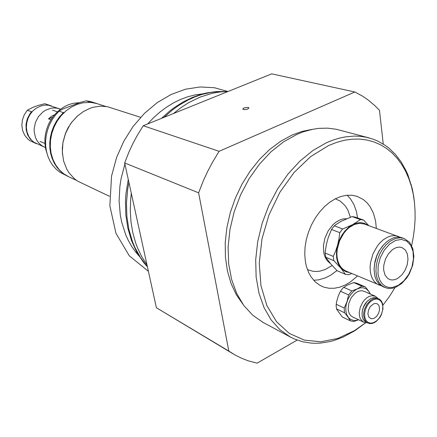 <?xml version="1.0" encoding="UTF-8"?>
<svg xmlns="http://www.w3.org/2000/svg" width="437" height="437" viewBox="0 0 437 437"><rect width="100%" height="100%" fill="white"/><g stroke="black" fill="none" stroke-linecap="round" stroke-linejoin="round"><path stroke-width="0.66" d="M48.944 105.295L51.38 105.912M59.651 108.857L48.441 105.219L45.126 105.104L40.963 105.896L36.287 108.136L32.846 110.965L30.011 114.521L27.924 118.624L26.701 123.054L26.395 127.588L27.028 131.99L28.722 136.344L31.36 140.02L33.867 142.194L44.536 147.187L41.657 145.565L39.139 143.363L37.063 140.654L35.501 137.518L34.239 132.132L34.162 128.92L35.408 122.524L38.39 116.695L42.804 112.036L45.41 110.299L51.08 108.223L54.002 107.928L56.881 108.141L60.519 109.195M36.484 143.697L34.081 142.451L30.35 139.212L27.635 134.896L26.149 129.827L26.018 124.376L27.258 118.957L29.765 113.986L31.442 111.79L32.24 111.61M31.442 111.79L27.34 110.228L32.644 107.453L38.09 105.475L44.847 103.738L51.14 105.825M44.847 103.738L49.042 105.235M45.41 147.531L44.536 147.187M36.244 143.593L29.995 140.687L28.028 139.223L24.783 135.437L22.669 130.729L21.85 125.452L22.396 120L24.275 114.794L27.34 110.228M79.692 102.651L72.974 103.356L68.669 104.662L64.496 106.612L60.546 109.179L56.897 112.304L53.625 115.936L50.79 119.995L48.463 124.403L46.683 129.079L45.486 133.913L44.902 138.819L44.935 143.691L45.579 148.438L46.83 152.961M74.814 104.492L68.429 106.901M77.529 115.952L71.455 122.595L68.139 127.741L65.512 133.312L62.983 142.178L62.305 148.219L62.447 154.201M64.332 112.369L63.316 112.62L59.071 111.091L63.037 108.933L80.594 102.313L86.264 100.821L90.432 102.378M97.238 103.662L90.639 102.258M63.316 112.62L59.596 116.712L56.378 121.3L53.74 126.293L51.735 131.586L50.408 137.071L49.78 142.626L49.867 148.132L50.659 153.474L52.145 158.544L54.281 163.23L57.018 167.447L60.301 171.113L64.053 174.15L68.467 176.635M86.264 100.821L90.355 101.504L96.954 103.569M68.194 176.51L59.869 172.211L56.133 169.185L52.861 165.547L50.129 161.351L47.999 156.686L46.519 151.655L45.721 146.346L45.628 140.878L46.246 135.361L47.567 129.92L49.556 124.66L52.178 119.7L55.373 115.15L59.071 111.091M105.667 106.415L96.124 103.334L90.339 102.373L82.861 102.799L76.901 104.448L71.226 107.185L65.949 110.938L61.224 115.603L57.203 121.049L54.019 127.096L51.768 133.564L50.517 140.255L50.31 146.952L51.14 153.458L52.981 159.571L55.761 165.104L59.399 169.895L63.769 173.822L68.735 176.761L76.508 180.377M50.927 119.771L48.496 118.848L51.413 116.368L54.696 114.641M48.496 118.848L52.593 117.291M140.659 117.313L107.54 106.726L100.636 106.153L93.573 107.163L90.077 108.256L83.325 111.582L77.136 116.308L71.766 122.262L69.461 125.621L65.501 133.536L62.955 142.686L62.311 152L63.6 160.963L66.724 169.081L68.92 172.686L74.41 178.749L77.633 181.137L109.518 196.295M227.988 91.508L220.133 91.95L212.174 93.305L200.201 97.052L188.423 102.832L180.814 107.77L173.484 113.527M131.302 193.367L130.679 199.179L130.27 210.683L130.98 221.898L132.777 232.664L135.628 242.841L137.436 247.664L141.763 256.716L146.985 264.882M365.6 322.73L354.565 330.574L337.752 338.478L320.709 341.772L304.245 340.112L289.223 333.371L276.49 321.698L266.843 305.518L260.938 285.585L259.25 262.937L261.971 238.864L269.006 214.796L279.959 192.198L294.139 172.424L310.669 156.61L328.515 145.597L336.43 142.435L344.307 140.293L352.069 139.185L359.64 139.092L366.938 140.009L373.903 141.899L380.469 144.729L386.581 148.46L392.191 153.032L397.255 158.391L401.734 164.476L405.607 171.217L408.835 178.547L411.414 186.397L413.227 194.181L414.445 202.293L415.063 210.672L415.084 219.254L414.511 227.972L413.358 236.767L411.627 245.578M395.108 287.464L389.307 296.647L382.91 305.223M414.626 204.024L413.806 196.89L412.238 188.615L407.918 174.887L405.886 170.315L401.106 161.848L395.387 154.387L388.793 148.056L385.194 145.352L377.431 140.922L373.291 139.217L366.19 137.213L360.421 136.339L354.478 136.087L345.296 136.879L339.057 138.207L332.77 140.168L326.466 142.757L312.963 150.497L300.039 160.98L288.109 173.931L277.588 188.964L268.826 205.608L262.129 223.329L257.704 241.53L255.694 259.622L256.131 277.02L258.961 293.178L264.046 307.621L271.175 319.944L280.079 329.837L290.452 337.091L294.429 339.008L302.748 341.778L311.444 343.132L315.902 343.28L320.403 343.083L329.493 341.663L334.048 340.456L343.121 337.069L355.035 330.601L365.676 322.735M368.997 137.879L336.151 129.232L327.515 128.128L318.535 128.385L312.417 129.325L303.136 131.881L296.936 134.35L283.673 141.752L271.011 151.814L259.36 164.263L249.112 178.728L240.618 194.765L234.161 211.858L229.949 229.441L228.114 246.938L228.682 263.795L231.599 279.478L236.728 293.533L243.862 305.556L252.728 315.257L263.03 322.413L290.452 337.091M357.564 275.96L350.19 282.111L344.962 285.126L339.62 287.191L334.283 288.245L329.061 288.245L324.079 287.191L319.944 285.366L315.082 281.756L311.007 276.85L308.801 272.928L306.348 266.204L305.326 261.25L304.758 254.258L305.102 246.932L306.364 239.465L308.5 232.047L311.466 224.875L315.181 218.145L319.54 212.027L324.429 206.679L329.716 202.244L335.266 198.819L340.926 196.486L346.552 195.295L352.009 195.257L357.16 196.36L363.262 199.469L366.801 202.522L369.844 206.275L373.378 213.065L375.574 220.985L376.328 228.36M243.868 107.994L247.222 107.365L248.38 107.513L248.981 108.065L247.375 109.212L244.436 109.687L242.71 109.152L243.868 107.994M228.835 351.053L156.391 307.779L124.627 162.952L198.6 192.832L228.835 351.053L234.991 354.931L241.546 358.225L248.336 360.836L257.098 363.147L297.138 340.084M271.694 73.853L354.822 91.967L219.101 151.328L143.238 125.747L271.694 73.853M383.222 144.057L379.458 110.282L374.749 105.519L367.965 99.855L362.524 96.145L354.822 91.967M219.101 151.328L212.316 162.575L207.695 171.375L203.495 180.432L198.6 192.832M311.909 129.428L301.983 131.45L291.987 135.099L280.636 141.271L269.695 149.449L259.452 159.467L250.161 171.102L242.065 184.086L235.374 198.098L230.266 212.781L226.863 227.775L225.241 242.704L225.426 257.191L227.387 270.896L231.047 283.487L236.286 294.702L242.956 304.305M143.238 125.747L137.032 135.809L132.826 143.691L129.024 151.814L124.627 162.952M156.391 307.779L233.396 354.003M335.348 198.775L340.248 201.113L345.088 205.63L347.885 210.099L350.348 217.211M332.136 265.538L325.188 269.542L319.829 271.148L316.295 271.508L312.843 271.29L307.419 269.618M313.646 280.281L318.71 279.849L325.532 277.817L330.563 275.25L336.976 270.558M357.559 217.948L356.406 211.53L353.981 204.691L350.469 198.84L347.18 195.23M397.583 278.467L395.163 279.543L392.18 279.991L389.941 279.614L387.706 278.435L385.073 275.135L383.741 270.41L383.626 267.69L383.883 264.838L385.489 259.097L388.362 253.908L392.142 249.898L394.234 248.506L397.102 247.358L399.899 247.113L401.974 247.566L405.241 249.926L407.333 253.957L408 259.157L407.18 264.888L404.968 270.448L401.636 275.168L397.583 278.467M349.54 272.546L346.044 271.787L342.34 269.585L339.888 266.838L337.817 262.779L336.632 257.928L336.414 252.531L337.173 246.878L338.872 241.257L341.423 235.964L344.695 231.271L348.513 227.431L352.675 224.634L357.455 222.908L360.962 222.635L364.256 223.247L368.134 225.383M400.134 237.242L364.36 224.006L359.585 223.296L354.467 224.454L349.6 227.256L346.617 229.9L343.903 233.09L339.604 240.716L337.244 249.183L336.894 253.405L337.113 257.448L337.894 261.179L339.205 264.483L341.013 267.269L343.247 269.454L345.842 270.973L381.02 285.711M345.372 274.299L337.222 270.798L330.847 264.079L325.723 257.224L325.123 253.007L325.319 251.122L326.444 244.141L328.231 237.602L331.541 229.501L333.278 227.054L335.37 224.973L340.947 221.401L352.107 216.583L355.357 217.156L363.704 220.161L360.449 219.587L352.675 224.634L342.362 229.163L339.784 232.67L338.954 239.072L337.637 244.988L335.774 250.674L333.289 256.393L333.879 260.643L340.762 267.985L345.372 274.299L348.66 274.715L351.796 273.507M368.659 225.568L363.704 220.161M352.107 216.583L360.449 219.587M342.575 228.912L334.31 225.782M331.541 229.501L339.784 232.67M333.289 256.393L325.123 253.007M325.723 257.224L333.879 260.643M383.588 244.807L379.158 250.762L376.623 255.973L374.919 261.517L374.088 268.892M404.083 238.46L399.893 237.204L396.567 237.182L393.103 238.023L388.99 240.104L386.182 242.24L382.479 246.107L379.283 250.778L376.754 256.027L374.482 264.401L374.088 269.908L374.886 276.239L376.53 280.559L378.961 283.979L382.927 286.748L387.433 288.311L390.274 288.491L393.18 288.065L396.091 287.065L401.679 283.487L406.618 278.118L409.354 273.753L412.697 265.264L413.899 256.514L412.801 248.533L409.442 242.235L404.083 238.46L400.106 237.755L394.95 238.7L390.236 241.191L386.242 244.627L382.67 249.014L379.72 254.137L377.541 259.731L376.252 265.488L375.913 271.12L376.596 276.555L378.387 281.406L381.162 285.132L384.74 287.519M346.47 218.74L343.127 218.964L339.707 220.035L335.671 222.378L332.923 224.738L328.187 230.823L324.888 238.154L323.402 245.916L323.893 253.231L324.866 256.464L326.292 259.288L328.121 261.637L330.301 263.44M398.173 236.308L395.026 235.636L390.793 236.007L387.308 237.269L383.233 239.826L380.19 242.59L377.415 245.922L372.985 253.848L370.51 262.637L370.106 267.007L370.281 271.18L371.029 275.026L372.319 278.429L374.11 281.291L376.35 283.52L378.955 285.055M368.478 310.052L370.292 306.583L373.635 303.835L375.738 303.436L377.005 303.742L378.316 304.742L379.196 306.332L379.524 309.882L378.65 313.154L376.574 316.432L373.821 318.447L371.046 318.731L368.801 317.033L367.91 313.892L368.478 310.052M358.553 319.742L355.953 320.452L353.451 320.458L350.452 319.365L348.589 317.765L346.699 314.509L345.929 311.39L345.787 307.899L346.29 304.212L347.912 299.318L350.479 294.855L353.757 291.239L356.499 289.278L360.268 287.852L362.994 287.737L366.233 288.862L368.768 291.326L365.392 286.962L361.923 286.18L357.439 288.791L351.834 290.938L348.611 294.926L346.973 301.738L344.263 308.047L344.29 310.483L344.602 312.777L347.852 316.803L350.419 320.867L342.302 316.967L336.774 309.462L336.124 305.971L336.605 301.721L338.227 296.133L340.428 291.233L342.898 288.054L347.109 285.208L352.806 282.881L354.664 282.668L357.16 283.394M350.419 320.867L353.932 321.545L358.58 319.753M370.472 294.106L368.768 291.326L370.068 293.926M353.686 282.597L361.923 286.18M336.479 308.926L344.602 312.777M344.263 308.047L336.129 304.234M340.428 291.233L348.611 294.926M351.834 290.938L343.635 287.289M363.671 322.173L352.583 316.907L350.856 315.711L349.507 313.941L348.589 311.679L348.158 309.041L348.813 303.169L351.353 297.482L355.27 293.107L357.51 291.697L359.793 290.9L362 290.758L364.021 291.271L375.246 296.204L371.805 295.712L369.309 296.384L366.823 297.821L364.496 299.935L362.47 302.606L360.246 307.304L359.241 312.739L359.58 316.486L360.317 318.633L362.852 321.703L365.07 322.643L367.096 322.752M367.61 300.836L365.223 303.649L363.655 306.463L362.448 310.079L362.049 313.296M378.573 298.695L374.607 297.504L370.898 298.438L366.851 301.634L363.617 306.752L362.502 310.117L362.044 313.515L362.197 316.169L363.049 319.026L364.218 320.824L366.179 322.32L369.718 323.609L371.882 323.511L374.094 322.774L376.252 321.435L380.004 317.262L381.419 314.64L382.965 308.981L382.583 303.704L381.665 301.535L380.31 299.837L378.426 298.629L376.481 298.203L373.291 298.761L371.133 299.908L367.233 303.797L364.534 309.117L363.682 312.958L363.595 315.432L364.589 319.737L366.255 322.058L367.725 323.047M377.939 298.416L375.246 296.204M203.205 93.769L195.465 94.813L187.659 96.806L180.492 99.478L173.429 102.93L166.541 107.147L159.898 112.09L153.562 117.717L147.597 123.988M124.884 164.099L121.065 178.848L119.907 186.293L119.104 201.069L120.328 215.343L121.683 222.171L125.812 234.986L128.549 240.891L131.706 246.413L135.251 251.521L139.168 256.186M225.383 91.557L218.09 91.59L210.678 92.436L201.594 94.567L195.006 96.867L188.478 99.794L178.908 105.322L172.741 109.736L163.913 117.395M128.888 182.366L127.675 189.308L126.473 203.139L126.899 216.648L128.92 229.562L132.477 241.628L134.804 247.271L140.468 257.639L147.373 266.646M398.347 285.317L403.974 280.783L408.677 274.37L411.96 266.778L413.468 258.824L413.036 251.362L410.693 245.212L406.672 241.06L401.401 239.41L395.458 240.476L389.514 244.174L384.265 250.111L380.327 257.595L378.163 265.767L378.021 273.655L378.437 276.064L379.911 280.363L382.184 283.788L385.134 286.175L388.602 287.415L392.41 287.459L398.347 285.317M365.452 309.423L364.6 313.498L364.786 317.3L365.982 320.397L368.047 322.435L370.74 323.2L373.761 322.615L376.77 320.753L379.431 317.825L381.457 314.159L382.632 310.155L382.812 306.261L381.987 302.896L380.234 300.443L377.748 299.181L375.815 299.077L373.772 299.585L370.729 301.426L368.866 303.283L367.244 305.545L365.452 309.423M57.378 111.845L52.467 110.064M44.918 143.451L40.111 141.402M227.868 91.508L214.403 87.75L200.13 86.963L185.523 89.219L171.075 94.479L157.249 102.602L144.478 113.341L133.203 126.369L123.797 141.271L116.586 157.549L111.533 176.084L109.84 205.849L115.991 233.282L129.303 255.792L148.394 271.322M147.427 266.914L143.549 262.38L136.797 252.198L131.515 240.705L127.817 228.141L125.785 214.742L125.474 200.791L125.965 193.7L128.249 179.465M161.493 118.372L169.785 110.971L174.128 107.671L183.136 101.93L192.477 97.385L202.014 94.086L206.821 92.923L216.424 91.573L225.902 91.535M411.414 186.397L411.222 184.616M354.565 330.574L353.211 331.749M356.953 283.296L365.195 286.874"/></g></svg>
